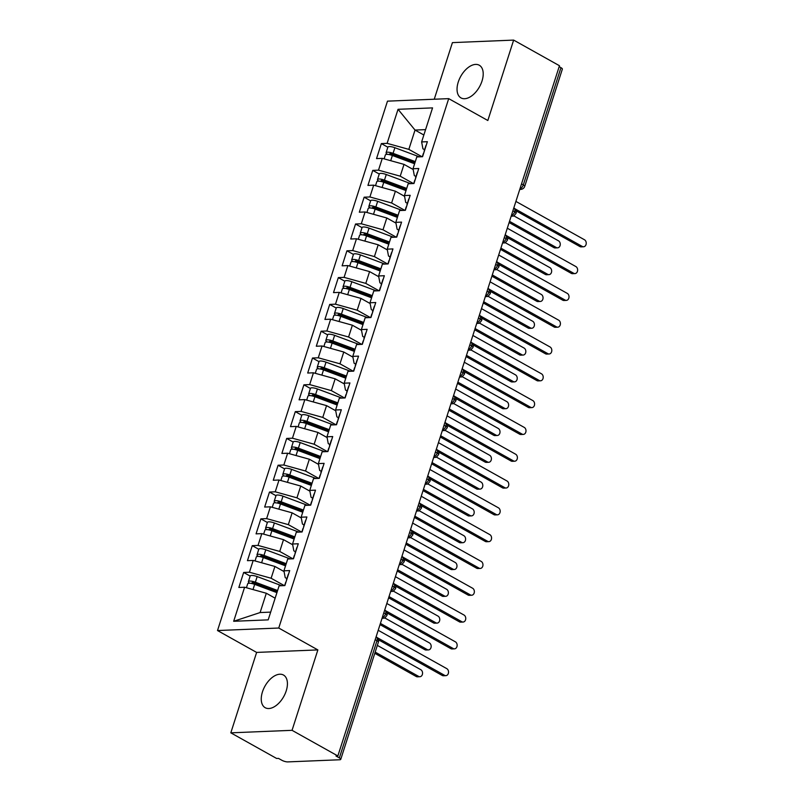 <?xml version="1.0" encoding="UTF-8"?>
<svg xmlns="http://www.w3.org/2000/svg" width="802" height="802" viewBox="0 0 802 802"><rect width="100%" height="100%" fill="white"/><g stroke="black" fill="none" stroke-linecap="round" stroke-linejoin="round"><path stroke-width="1.2" d="M286.214 690.883A18.727 10.737 -60.8 0 0 283.477 675.033A18.727 10.737 -60.8 0 0 262.465 691.855A18.727 10.737 -60.8 0 0 265.201 707.715A18.727 10.737 -60.8 0 0 286.214 690.883M482.002 81.072A18.727 10.737 -60.8 0 0 479.265 65.223A18.727 10.737 -60.8 0 0 458.253 82.055A18.727 10.737 -60.8 0 0 460.99 97.904A18.727 10.737 -60.8 0 0 482.002 81.072M230.816 732.838L292.048 730.321L317.863 649.911L256.63 652.417L230.816 732.838L276.63 758.461L278.484 758.391L281.833 760.256A4.391 1.193 -162.2 0 0 287.758 761.9L339.707 759.765A4.391 1.193 -162.2 0 0 340.75 759.354A4.391 1.193 -162.2 0 0 339.356 757.9L336.008 756.025L337.863 755.955L559.465 65.724L513.651 40.1L452.418 42.616L434.243 99.227M256.63 652.417L217.512 630.542L387.486 101.142L448.709 98.636L278.745 628.026L217.512 630.542M244.6 587.234L233.673 621.279L268.179 619.866L279.106 585.821L284.86 585.58L289.682 570.573L283.928 570.813L287.717 559.014L293.472 558.783L298.284 543.766L292.54 544.007L296.319 532.207L302.073 531.977L306.895 516.969L301.141 517.2L304.93 505.41L310.685 505.17L315.497 490.162L309.752 490.393L313.532 478.604L319.286 478.363L324.108 463.355L318.354 463.586L322.143 451.797L327.898 451.556L332.71 436.549L326.955 436.789L330.745 424.99L336.499 424.759L341.321 409.742L335.567 409.982L339.356 398.183L345.101 397.952L349.923 382.945L344.168 383.176L347.958 371.386L353.712 371.146L358.534 356.138L352.78 356.369L356.569 344.579L362.314 344.339L367.136 329.331L361.381 329.572L365.171 317.772L370.925 317.532L375.747 302.524L369.993 302.765L373.782 290.966L379.526 290.735L384.348 275.718L378.594 275.958L382.384 264.159L388.138 263.928L392.95 248.921L387.206 249.151L390.985 237.362L396.739 237.121L401.561 222.114L395.807 222.344L399.596 210.555L405.351 210.314L410.163 195.307L404.419 195.548L408.198 183.748L413.952 183.518L418.774 168.5L413.02 168.741L416.809 156.941L422.564 156.711L427.376 141.693L421.631 141.934L432.559 107.889L398.043 109.303L387.115 143.347L381.361 143.588L376.539 158.595L382.293 158.355L378.504 170.154L372.76 170.395L367.938 185.402L373.692 185.162L369.902 196.961L364.148 197.192L359.326 212.209L365.08 211.969L361.301 223.768L355.547 223.999L350.725 239.006L356.479 238.775L352.69 250.565L346.935 250.805L342.123 265.813L347.868 265.582L344.088 277.372L338.334 277.612L333.512 292.62L339.266 292.379L335.477 304.179L329.722 304.409L324.91 319.427L330.655 319.186L326.875 330.985L321.121 331.216L316.299 346.233L322.053 345.993L318.264 357.792L312.509 358.023L307.697 373.03L313.442 372.8L309.662 384.589L303.908 384.83L299.086 399.837L304.84 399.607L301.051 411.396L295.306 411.637L290.484 426.644L296.239 426.403L292.449 438.203L286.695 438.433L281.873 453.451L287.627 453.21L283.838 465.01L278.093 465.24L273.271 480.258L279.026 480.017L275.236 491.806L269.482 492.047L264.66 507.054L270.414 506.824L266.625 518.613L260.881 518.854L256.059 533.861L261.813 533.631L258.023 545.42L252.269 545.661L247.447 560.668L253.201 560.428L249.422 572.227L243.668 572.458L238.846 587.475L244.6 587.234L266.314 593.249L260.109 612.558L270.665 612.116M284.299 585.61L271.126 578.242L274.916 566.453L284.078 571.575M249.422 572.227L271.126 578.242M253.201 560.428L274.916 566.453M292.9 558.804L279.738 551.435L283.517 539.646L292.68 544.769M258.023 545.42L279.738 551.435M261.813 533.631L283.517 539.646M283.928 570.813L285.231 577.661L286.895 578.593M301.512 531.997L288.339 524.638L292.128 512.839L301.291 517.962M266.625 518.613L288.339 524.638M270.414 506.824L292.128 512.839M292.54 544.007L293.833 550.864L295.497 551.786M310.113 505.19L296.951 497.831L300.73 486.032L309.893 491.155M275.236 491.806L296.951 497.831M279.026 480.017L300.73 486.032M301.141 517.2L302.444 524.057L304.108 524.989M318.715 478.393L305.552 471.025L309.341 459.225L318.494 464.358M283.838 465.01L305.552 471.025M287.627 453.21L309.341 459.225M309.752 490.393L311.046 497.25L312.71 498.182M327.326 451.586L314.163 444.218L317.943 432.428L327.106 437.551M292.449 438.203L314.163 444.218M296.239 426.403L317.943 432.428M318.354 463.586L319.657 470.443L321.311 471.375M335.928 424.779L322.765 417.411L326.554 405.622L335.707 410.744M301.051 411.396L322.765 417.411M304.84 399.607L326.554 405.622M326.955 436.789L328.259 443.636L329.923 444.569M344.539 397.972L331.366 390.614L335.156 378.815L344.319 383.937M309.662 384.589L331.366 390.614M313.442 372.8L335.156 378.815M335.567 409.982L336.87 416.839L338.524 417.762M353.141 371.166L339.978 363.807L343.767 352.008L352.92 357.131M318.264 357.792L339.978 363.807M322.053 345.993L343.767 352.008M344.168 383.176L345.472 390.033L347.136 390.965M361.752 344.369L348.579 337L352.369 325.211L361.532 330.334M326.875 330.985L348.579 337M330.655 319.186L352.369 325.211M352.78 356.369L354.083 363.226L355.737 364.158M370.354 317.562L357.191 310.194L360.98 298.404L370.133 303.527M335.477 304.179L357.191 310.194M339.266 292.379L360.98 298.404M361.381 329.572L362.684 336.419L364.349 337.351M378.965 290.755L365.792 283.387L369.582 271.597L378.745 276.72M344.088 277.372L365.792 283.387M347.868 265.582L369.582 271.597M369.993 302.765L371.296 309.612L372.95 310.544M387.567 263.948L374.404 256.59L378.193 244.79L387.346 249.913M352.69 250.565L374.404 256.59M356.479 238.775L378.193 244.79M378.594 275.958L379.897 282.815L381.562 283.738M396.178 237.141L383.005 229.783L386.795 217.984L395.957 223.106M361.301 223.768L383.005 229.783M365.08 211.969L386.795 217.984M387.206 249.151L388.499 256.008L390.163 256.941M404.779 210.345L391.617 202.976L395.396 191.187L404.559 196.31M369.902 196.961L391.617 202.976M373.692 185.162L395.396 191.187M395.807 222.344L397.11 229.202L398.774 230.134M413.391 183.538L400.218 176.169L404.007 164.38L413.17 169.503M378.504 170.154L400.218 176.169M382.293 158.355L404.007 164.38M404.419 195.548L405.712 202.395L407.376 203.327M521.531 183.879L523.325 184.881L560.959 67.679L559.164 66.676M560.959 67.679A4.391 1.193 17.8 0 1 562.352 69.132L524.729 186.335A4.391 1.193 17.8 0 0 523.325 184.881A4.391 2.516 119.2 0 1 519.927 188.881M421.992 156.731L408.83 149.362L415.025 130.064L423.847 135.007M387.115 143.347L408.83 149.362M398.043 109.303L415.025 130.064L425.571 129.633M413.02 168.741L414.323 175.588L415.987 176.52M292.048 730.321L337.863 755.955M448.709 98.636L487.837 120.511L513.651 40.1M317.863 649.911L278.745 628.026M275.136 598.192L266.314 593.249M421.631 141.934L422.925 148.791L424.589 149.713M233.673 621.279L260.109 612.558M381.361 143.588L387.857 147.217M511.145 216.229L512.117 216.189C513.039 215.417 512.628 217.833 516.067 213.282A4.391 1.193 -162.2 0 0 516.077 213.272A4.391 1.193 -162.2 0 0 514.683 211.818L512.889 210.816M372.76 170.395L379.256 174.024M364.148 197.192L370.644 200.831M355.547 223.999L362.043 227.638M346.935 250.805L353.441 254.434M338.334 277.612L344.83 281.241M329.722 304.409L336.228 308.048M321.121 331.216L327.617 334.855M312.509 358.023L319.016 361.662M303.908 384.83L310.404 388.459M295.306 411.637L301.803 415.266M286.695 438.433L293.191 442.072M278.093 465.24L284.59 468.879M269.482 492.047L275.978 495.686M260.881 518.854L267.377 522.483M252.269 545.661L258.765 549.29M243.668 572.458L250.164 576.097M502.543 243.026L503.516 242.986C504.428 242.214 504.017 244.64 507.465 240.089A4.391 1.193 -162.2 0 0 507.465 240.079A4.391 1.193 -162.2 0 0 506.072 238.625L504.278 237.623M493.932 269.833L494.914 269.793C495.826 269.021 495.415 271.447 498.864 266.896A4.391 1.193 -162.2 0 0 498.864 266.886A4.391 1.193 -162.2 0 0 497.471 265.432L495.676 264.419M485.33 296.64L486.303 296.6C487.215 295.828 486.804 298.254 490.253 293.702A4.391 1.193 -162.2 0 0 490.253 293.692A4.391 1.193 -162.2 0 0 488.859 292.229L487.065 291.226M476.729 323.447L477.701 323.406C478.614 322.635 478.203 325.051 481.651 320.499A4.391 1.193 -162.2 0 0 481.651 320.489A4.391 1.193 -162.2 0 0 480.258 319.036L478.463 318.033M468.117 350.253L469.09 350.213C470.002 349.441 469.591 351.857 473.04 347.306A4.391 1.193 -162.2 0 0 473.05 347.296A4.391 1.193 -162.2 0 0 471.646 345.842L469.852 344.84M459.516 377.05L460.488 377.01C461.401 376.238 460.99 378.664 464.438 374.113A4.391 1.193 -162.2 0 0 464.438 374.103A4.391 1.193 -162.2 0 0 463.045 372.649L461.25 371.647M450.904 403.857L451.877 403.817C452.789 403.045 452.378 405.471 455.827 400.92A4.391 1.193 -162.2 0 0 455.837 400.91A4.391 1.193 -162.2 0 0 454.433 399.456L452.639 398.444M442.303 430.664L443.275 430.624C444.188 429.852 443.777 432.278 447.225 427.727A4.391 1.193 -162.2 0 0 447.225 427.717A4.391 1.193 -162.2 0 0 445.832 426.253L444.037 425.25M433.692 457.471L434.664 457.431C435.586 456.659 435.175 459.075 438.614 454.523A4.391 1.193 -162.2 0 0 438.624 454.513A4.391 1.193 -162.2 0 0 437.23 453.06L435.426 452.057M425.09 484.268L426.062 484.238C426.975 483.466 426.564 485.882 430.012 481.33A4.391 1.193 -162.2 0 0 430.012 481.32A4.391 1.193 -162.2 0 0 428.619 479.867L426.824 478.864M416.479 511.075L417.451 511.034C418.373 510.262 417.962 512.689 421.401 508.137A4.391 1.193 -162.2 0 0 421.411 508.127A4.391 1.193 -162.2 0 0 420.017 506.674L418.223 505.671M407.877 537.881L408.85 537.841C409.762 537.069 409.351 539.495 412.799 534.944A4.391 1.193 -162.2 0 0 412.799 534.934A4.391 1.193 -162.2 0 0 411.406 533.48L409.611 532.468M399.266 564.688L400.238 564.648C401.16 563.876 400.749 566.302 404.188 561.751A4.391 1.193 -162.2 0 0 404.198 561.741A4.391 1.193 -162.2 0 0 402.804 560.277L401.01 559.275M390.664 591.495L391.637 591.455C392.549 590.683 392.138 593.099 395.587 588.548A4.391 1.193 -162.2 0 0 395.587 588.538A4.391 1.193 -162.2 0 0 394.193 587.084L392.399 586.082M382.053 618.292L383.035 618.252C383.947 617.49 383.536 619.906 386.985 615.355A4.391 1.193 -162.2 0 0 386.985 615.345A4.391 1.193 -162.2 0 0 385.592 613.891L383.797 612.888M583.565 246.775L581.149 246.876A3.659 2.827 -92.3 0 1 579.926 246.575L582.332 246.475A3.659 2.827 87.7 0 0 583.565 246.775A3.659 2.827 87.7 0 0 586.202 243.808A3.659 2.827 87.7 0 0 584.488 239.768L515.907 201.412M422.343 156.721L423.426 153.332A5.855 1.594 17.8 0 1 423.757 152.992M579.926 246.575L516.167 210.906M582.332 246.475L514.944 208.781M426.243 145.222A5.855 1.594 -162.2 0 0 425.922 145.553L424.118 151.187A5.855 1.594 17.8 0 1 424.438 150.846M414.614 163.768L392.378 155.478A5.855 1.594 -162.2 0 0 386.785 154.335A5.855 1.594 -162.2 0 0 385.401 154.886L384.118 158.866M414.985 162.626L392.148 154.114A2.045 0.561 -162.2 0 0 390.193 153.713A2.045 0.561 -162.2 0 0 389.712 153.914A2.045 0.561 -162.2 0 0 390.353 154.585L390.624 153.733M415.306 161.623L393.07 153.332A5.855 1.594 -162.2 0 0 387.476 152.2A5.855 1.594 -162.2 0 0 386.083 152.751A5.855 1.594 -162.2 0 0 387.376 154.345M386.083 152.751L387.897 147.117A5.855 1.594 17.8 0 1 389.281 146.565A5.855 1.594 17.8 0 1 394.875 147.708L419.386 156.841M557.58 247.838L555.174 247.938A3.659 2.827 -92.3 0 1 553.951 247.638L556.357 247.537A3.659 2.827 87.7 0 0 557.58 247.838A3.659 2.827 87.7 0 0 560.227 244.881A3.659 2.827 87.7 0 0 558.513 240.841L513.751 215.798M391.286 155.107L390.353 154.585M509.511 221.332L556.357 247.537M509.11 222.555L553.951 247.638M574.954 273.582L572.548 273.683A3.659 2.827 -92.3 0 1 571.315 273.372L573.731 273.281A3.659 2.827 87.7 0 0 574.954 273.582A3.659 2.827 87.7 0 0 577.59 270.615A3.659 2.827 87.7 0 0 575.886 266.575L507.295 228.209M413.732 183.518L414.824 180.139A5.855 1.594 17.8 0 1 415.145 179.798M571.315 273.372L507.556 237.713M573.731 273.281L506.343 235.577M417.642 172.029A5.855 1.594 -162.2 0 0 417.321 172.36L415.506 177.994A5.855 1.594 17.8 0 1 415.837 177.653M566.352 300.389L563.936 300.489A3.659 2.827 -92.3 0 1 562.713 300.179L565.129 300.078A3.659 2.827 87.7 0 0 566.352 300.389A3.659 2.827 87.7 0 0 568.989 297.422A3.659 2.827 87.7 0 0 567.275 293.382L498.694 255.016M405.13 210.325L406.213 206.936A5.855 1.594 17.8 0 1 406.544 206.605M562.713 300.179L498.954 264.52M565.129 300.078L497.731 262.384M409.04 198.836A5.855 1.594 -162.2 0 0 408.709 199.167L406.905 204.801A5.855 1.594 17.8 0 1 407.226 204.46M557.741 327.186L555.335 327.286A3.659 2.827 -92.3 0 1 554.102 326.985L556.518 326.885A3.659 2.827 87.7 0 0 557.741 327.186A3.659 2.827 87.7 0 0 560.377 324.229A3.659 2.827 87.7 0 0 558.673 320.188L490.082 281.823M396.519 237.131L397.612 233.743A5.855 1.594 17.8 0 1 397.932 233.412M554.102 326.985L490.343 291.316M556.518 326.885L489.13 289.191M400.429 225.633A5.855 1.594 -162.2 0 0 400.108 225.974L398.303 231.598A5.855 1.594 17.8 0 1 398.624 231.267M549.139 353.993L546.723 354.093A3.659 2.827 -92.3 0 1 545.5 353.792L547.916 353.692A3.659 2.827 87.7 0 0 549.139 353.993A3.659 2.827 87.7 0 0 551.776 351.035A3.659 2.827 87.7 0 0 550.062 346.985L481.481 308.63M387.917 263.938L389 260.55A5.855 1.594 17.8 0 1 389.331 260.219M545.5 353.792L481.741 318.123M547.916 353.692L480.518 315.998M391.827 252.44A5.855 1.594 -162.2 0 0 391.496 252.78L389.692 258.404A5.855 1.594 17.8 0 1 390.013 258.074M406.012 190.575L383.767 182.285A5.855 1.594 -162.2 0 0 378.183 181.142A5.855 1.594 -162.2 0 0 376.79 181.693L375.516 185.673M406.383 189.422L383.546 180.921A2.045 0.561 -162.2 0 0 381.592 180.52A2.045 0.561 -162.2 0 0 381.1 180.711A2.045 0.561 -162.2 0 0 381.742 181.392L382.013 180.54M406.704 188.43L384.459 180.139A5.855 1.594 -162.2 0 0 378.865 178.996A5.855 1.594 -162.2 0 0 377.481 179.548A5.855 1.594 -162.2 0 0 378.765 181.152M377.481 179.548L379.286 173.924A5.855 1.594 17.8 0 1 380.679 173.372A5.855 1.594 17.8 0 1 386.263 174.515L410.774 183.648M548.979 274.645L546.563 274.745A3.659 2.827 -92.3 0 1 545.34 274.444L547.756 274.344A3.659 2.827 87.7 0 0 548.979 274.645A3.659 2.827 87.7 0 0 551.616 271.688A3.659 2.827 87.7 0 0 549.901 267.637L505.14 242.605M382.674 181.914L381.742 181.392M500.899 248.139L547.756 274.344M500.508 249.362L545.34 274.444M397.401 217.372L375.166 209.091A5.855 1.594 -162.2 0 0 369.572 207.949A5.855 1.594 -162.2 0 0 368.188 208.5L366.915 212.48M397.772 216.229L374.935 207.728A2.045 0.561 -162.2 0 0 372.98 207.327A2.045 0.561 -162.2 0 0 372.499 207.517A2.045 0.561 -162.2 0 0 373.141 208.189L373.411 207.347M398.093 215.227L375.857 206.946A5.855 1.594 -162.2 0 0 370.263 205.803A5.855 1.594 -162.2 0 0 368.87 206.355A5.855 1.594 -162.2 0 0 370.163 207.949M368.87 206.355L370.684 200.731A5.855 1.594 17.8 0 1 372.068 200.179A5.855 1.594 17.8 0 1 377.662 201.322L402.173 210.445M540.378 301.452L537.962 301.552A3.659 2.827 -92.3 0 1 536.738 301.251L539.144 301.151A3.659 2.827 87.7 0 0 540.378 301.452A3.659 2.827 87.7 0 0 543.014 298.484A3.659 2.827 87.7 0 0 541.3 294.444L496.538 269.412M374.073 208.72L373.141 208.189M492.298 274.946L539.144 301.151M491.907 276.169L536.738 301.251M388.8 244.179L366.554 235.898A5.855 1.594 -162.2 0 0 360.97 234.755A5.855 1.594 -162.2 0 0 359.577 235.307L358.304 239.277M389.17 243.036L366.334 234.535A2.045 0.561 -162.2 0 0 364.379 234.134A2.045 0.561 -162.2 0 0 363.887 234.324A2.045 0.561 -162.2 0 0 364.529 234.996L364.81 234.154M389.491 242.034L367.246 233.753A5.855 1.594 -162.2 0 0 361.652 232.61A5.855 1.594 -162.2 0 0 360.268 233.161A5.855 1.594 -162.2 0 0 361.552 234.755M360.268 233.161L362.073 227.527A5.855 1.594 17.8 0 1 363.466 226.976A5.855 1.594 17.8 0 1 369.05 228.119L393.561 237.252M531.766 328.259L529.35 328.359A3.659 2.827 -92.3 0 1 528.127 328.048L530.543 327.948A3.659 2.827 87.7 0 0 531.766 328.259A3.659 2.827 87.7 0 0 534.403 325.291A3.659 2.827 87.7 0 0 532.688 321.251L487.927 296.209M365.461 235.517L364.529 234.996M483.686 301.742L530.543 327.948M483.295 302.976L528.127 328.048M380.198 270.986L357.953 262.705A5.855 1.594 -162.2 0 0 352.359 261.562A5.855 1.594 -162.2 0 0 350.975 262.114L349.702 266.084M380.559 269.843L357.722 261.332A2.045 0.561 -162.2 0 0 355.767 260.931A2.045 0.561 -162.2 0 0 355.286 261.131A2.045 0.561 -162.2 0 0 355.928 261.803L356.198 260.951M380.88 268.84L358.644 260.56A5.855 1.594 -162.2 0 0 353.05 259.417A5.855 1.594 -162.2 0 0 351.667 259.968A5.855 1.594 -162.2 0 0 352.95 261.562M351.667 259.968L353.471 254.334A5.855 1.594 17.8 0 1 354.855 253.783A5.855 1.594 17.8 0 1 360.449 254.926L384.96 264.058M523.165 355.065L520.749 355.156A3.659 2.827 -92.3 0 1 519.526 354.855L521.932 354.755A3.659 2.827 87.7 0 0 523.165 355.065A3.659 2.827 87.7 0 0 525.801 352.098A3.659 2.827 87.7 0 0 524.087 348.058L479.325 323.016M356.86 262.324L355.928 261.803M475.085 328.549L521.932 354.755M474.694 329.782L519.526 354.855M540.528 380.8L538.122 380.9A3.659 2.827 -92.3 0 1 536.899 380.599L539.305 380.499A3.659 2.827 87.7 0 0 540.528 380.8A3.659 2.827 87.7 0 0 543.175 377.832A3.659 2.827 87.7 0 0 541.46 373.792L472.879 335.437M379.306 290.745L380.399 287.357A5.855 1.594 17.8 0 1 380.719 287.016M536.899 380.599L473.13 344.93M539.305 380.499L471.917 342.805M383.216 279.246A5.855 1.594 -162.2 0 0 382.895 279.577L381.09 285.211A5.855 1.594 17.8 0 1 381.411 284.87M371.587 297.793L349.351 289.502A5.855 1.594 -162.2 0 0 343.757 288.359A5.855 1.594 -162.2 0 0 342.364 288.91L341.091 292.89M371.958 296.65L349.121 288.139A2.045 0.561 -162.2 0 0 347.166 287.738A2.045 0.561 -162.2 0 0 346.675 287.938A2.045 0.561 -162.2 0 0 347.316 288.61L347.597 287.758M372.278 295.647L350.033 287.357A5.855 1.594 -162.2 0 0 344.449 286.224A5.855 1.594 -162.2 0 0 343.055 286.775A5.855 1.594 -162.2 0 0 344.339 288.369M343.055 286.775L344.86 281.141A5.855 1.594 17.8 0 1 346.253 280.59A5.855 1.594 17.8 0 1 351.837 281.733L376.359 290.865M514.553 381.862L512.147 381.963A3.659 2.827 -92.3 0 1 510.914 381.662L513.33 381.562A3.659 2.827 87.7 0 0 514.553 381.862A3.659 2.827 87.7 0 0 517.19 378.905A3.659 2.827 87.7 0 0 515.486 374.865L470.724 349.822M348.248 289.131L347.316 288.61M466.483 355.356L513.33 381.562M466.082 356.579L510.914 381.662M531.927 407.606L529.51 407.707A3.659 2.827 -92.3 0 1 528.287 407.396L530.703 407.306A3.659 2.827 87.7 0 0 531.927 407.606A3.659 2.827 87.7 0 0 534.563 404.639A3.659 2.827 87.7 0 0 532.849 400.599L464.268 362.233M370.704 317.542L371.787 314.163A5.855 1.594 17.8 0 1 372.118 313.823M528.287 407.396L464.528 371.737M530.703 407.306L463.305 369.602M374.614 306.053A5.855 1.594 -162.2 0 0 374.283 306.384L372.479 312.018A5.855 1.594 17.8 0 1 372.8 311.677M523.325 434.413L520.909 434.504A3.659 2.827 -92.3 0 1 519.686 434.203L522.092 434.103A3.659 2.827 87.7 0 0 523.325 434.413A3.659 2.827 87.7 0 0 525.962 431.446A3.659 2.827 87.7 0 0 524.247 427.406L455.666 389.04M362.103 344.349L363.186 340.96A5.855 1.594 17.8 0 1 363.507 340.629M519.686 434.203L455.917 398.544M522.092 434.103L454.704 396.409M366.003 332.86A5.855 1.594 -162.2 0 0 365.682 333.191L363.877 338.815A5.855 1.594 17.8 0 1 364.198 338.484M514.714 461.21L512.298 461.31A3.659 2.827 -92.3 0 1 511.075 461.01L513.491 460.909A3.659 2.827 87.7 0 0 514.714 461.21A3.659 2.827 87.7 0 0 517.35 458.253A3.659 2.827 87.7 0 0 515.636 454.213L447.055 415.847M353.492 371.156L354.584 367.767A5.855 1.594 17.8 0 1 354.905 367.436M511.075 461.01L447.315 425.341M513.491 460.909L446.102 423.215M357.401 359.657A5.855 1.594 -162.2 0 0 357.08 359.998L355.266 365.622A5.855 1.594 17.8 0 1 355.587 365.291M362.985 324.599L340.74 316.309A5.855 1.594 -162.2 0 0 335.146 315.166A5.855 1.594 -162.2 0 0 333.762 315.717L332.489 319.697M363.346 323.447L340.519 314.945A2.045 0.561 -162.2 0 0 338.554 314.544A2.045 0.561 -162.2 0 0 338.073 314.735A2.045 0.561 -162.2 0 0 338.715 315.417L338.985 314.564M363.667 322.454L341.431 314.163A5.855 1.594 -162.2 0 0 335.837 313.021A5.855 1.594 -162.2 0 0 334.454 313.572A5.855 1.594 -162.2 0 0 335.737 315.166M334.454 313.572L336.259 307.948A5.855 1.594 17.8 0 1 337.642 307.397A5.855 1.594 17.8 0 1 343.236 308.539L367.747 317.662M505.952 408.669L503.536 408.769A3.659 2.827 -92.3 0 1 502.313 408.469L504.719 408.368A3.659 2.827 87.7 0 0 505.952 408.669A3.659 2.827 87.7 0 0 508.588 405.702A3.659 2.827 87.7 0 0 506.874 401.662L462.112 376.629M339.647 315.938L338.715 315.417M457.872 382.163L504.719 408.368M457.481 383.386L502.313 408.469M354.374 351.396L332.138 343.116A5.855 1.594 -162.2 0 0 326.544 341.973A5.855 1.594 -162.2 0 0 325.161 342.524L323.878 346.504M354.745 350.253L331.908 341.752A2.045 0.561 -162.2 0 0 329.953 341.351A2.045 0.561 -162.2 0 0 329.462 341.542A2.045 0.561 -162.2 0 0 330.103 342.213L330.384 341.371M355.065 349.251L332.82 340.97A5.855 1.594 -162.2 0 0 327.236 339.827A5.855 1.594 -162.2 0 0 325.843 340.379A5.855 1.594 -162.2 0 0 327.126 341.973M325.843 340.379L327.647 334.755A5.855 1.594 17.8 0 1 329.041 334.203A5.855 1.594 17.8 0 1 334.635 335.346L359.146 344.469M497.34 435.476L494.934 435.576A3.659 2.827 -92.3 0 1 493.701 435.275L496.117 435.175A3.659 2.827 87.7 0 0 497.34 435.476A3.659 2.827 87.7 0 0 499.977 432.509A3.659 2.827 87.7 0 0 498.273 428.468L453.511 403.436M331.036 342.745L330.103 342.213M449.27 408.96L496.117 435.175M448.869 410.193L493.701 435.275M345.772 378.203L323.527 369.922A5.855 1.594 -162.2 0 0 317.933 368.78A5.855 1.594 -162.2 0 0 316.549 369.331L315.276 373.301M346.133 377.06L323.306 368.559A2.045 0.561 -162.2 0 0 321.341 368.158A2.045 0.561 -162.2 0 0 320.86 368.349A2.045 0.561 -162.2 0 0 321.502 369.02L321.772 368.168M346.454 376.058L324.219 367.777A5.855 1.594 -162.2 0 0 318.625 366.634A5.855 1.594 -162.2 0 0 317.241 367.186A5.855 1.594 -162.2 0 0 318.524 368.78M317.241 367.186L319.046 361.552A5.855 1.594 17.8 0 1 320.429 361A5.855 1.594 17.8 0 1 326.023 362.143L350.534 371.276M488.739 462.283L486.323 462.383A3.659 2.827 -92.3 0 1 485.1 462.072L487.516 461.972A3.659 2.827 87.7 0 0 488.739 462.283A3.659 2.827 87.7 0 0 491.375 459.315A3.659 2.827 87.7 0 0 489.661 455.275L444.899 430.233M322.434 369.542L321.502 369.02M440.659 435.767L487.516 461.972M440.268 437L485.1 462.072M506.112 488.017L503.696 488.117A3.659 2.827 -92.3 0 1 502.473 487.817L504.879 487.716A3.659 2.827 87.7 0 0 506.112 488.017A3.659 2.827 87.7 0 0 508.749 485.06A3.659 2.827 87.7 0 0 507.034 481.01L438.453 442.654M344.89 397.962L345.973 394.574A5.855 1.594 17.8 0 1 346.294 394.243M502.473 487.817L438.714 452.148M504.879 487.716L437.491 450.022M348.79 386.464A5.855 1.594 -162.2 0 0 348.469 386.805L346.664 392.429A5.855 1.594 17.8 0 1 346.985 392.098M337.161 405.01L314.925 396.729A5.855 1.594 -162.2 0 0 309.331 395.587A5.855 1.594 -162.2 0 0 307.948 396.138L306.665 400.108M337.532 403.867L314.695 395.356A2.045 0.561 -162.2 0 0 312.74 394.955A2.045 0.561 -162.2 0 0 312.259 395.155A2.045 0.561 -162.2 0 0 312.9 395.827L313.171 394.975M337.853 402.865L315.607 394.584A5.855 1.594 -162.2 0 0 310.023 393.441A5.855 1.594 -162.2 0 0 308.63 393.993A5.855 1.594 -162.2 0 0 309.923 395.587M308.63 393.993L310.444 388.358A5.855 1.594 17.8 0 1 311.828 387.807A5.855 1.594 17.8 0 1 317.422 388.95L341.933 398.083M480.127 489.09L477.721 489.18A3.659 2.827 -92.3 0 1 476.488 488.879L478.904 488.779A3.659 2.827 87.7 0 0 480.127 489.09A3.659 2.827 87.7 0 0 482.764 486.122A3.659 2.827 87.7 0 0 481.06 482.082L436.298 457.04M313.823 396.348L312.9 395.827M432.057 462.574L478.904 488.779M431.656 463.807L476.488 488.879M497.501 514.824L495.095 514.924A3.659 2.827 -92.3 0 1 493.862 514.623L496.278 514.523A3.659 2.827 87.7 0 0 497.501 514.824A3.659 2.827 87.7 0 0 500.137 511.856A3.659 2.827 87.7 0 0 498.423 507.816L429.842 469.461M336.279 424.769L337.371 421.381A5.855 1.594 17.8 0 1 337.692 421.04M493.862 514.623L430.103 478.954M496.278 514.523L428.89 476.829M340.188 413.271A5.855 1.594 -162.2 0 0 339.868 413.601L338.053 419.235A5.855 1.594 17.8 0 1 338.384 418.895M328.559 431.817L306.314 423.526A5.855 1.594 -162.2 0 0 300.73 422.383A5.855 1.594 -162.2 0 0 299.336 422.935L298.063 426.915M328.92 430.674L306.093 422.163A2.045 0.561 -162.2 0 0 304.128 421.762A2.045 0.561 -162.2 0 0 303.647 421.952A2.045 0.561 -162.2 0 0 304.289 422.634L304.56 421.782M329.241 429.671L307.006 421.381A5.855 1.594 -162.2 0 0 301.412 420.238A5.855 1.594 -162.2 0 0 300.028 420.799A5.855 1.594 -162.2 0 0 301.311 422.393M300.028 420.799L301.833 415.165A5.855 1.594 17.8 0 1 303.216 414.614A5.855 1.594 17.8 0 1 308.81 415.757L333.321 424.89M471.526 515.886L469.11 515.987A3.659 2.827 -92.3 0 1 467.887 515.686L470.303 515.586A3.659 2.827 87.7 0 0 471.526 515.886A3.659 2.827 87.7 0 0 474.162 512.929A3.659 2.827 87.7 0 0 472.448 508.889L427.687 483.847M305.221 423.155L304.289 422.634M423.446 489.38L470.303 515.586M423.055 490.603L467.887 515.686M488.899 541.631L486.483 541.731A3.659 2.827 -92.3 0 1 485.26 541.42L487.666 541.33A3.659 2.827 87.7 0 0 488.899 541.631A3.659 2.827 87.7 0 0 491.536 538.663A3.659 2.827 87.7 0 0 489.822 534.623L421.24 496.258M327.677 451.566L328.76 448.188A5.855 1.594 17.8 0 1 329.081 447.847M485.26 541.42L421.501 505.761M487.666 541.33L420.278 503.626M331.577 440.077A5.855 1.594 -162.2 0 0 331.256 440.408L329.452 446.042A5.855 1.594 17.8 0 1 329.772 445.701M319.948 458.614L297.712 450.333A5.855 1.594 -162.2 0 0 292.118 449.19A5.855 1.594 -162.2 0 0 290.735 449.742L289.452 453.721M320.319 457.471L297.482 448.97A2.045 0.561 -162.2 0 0 295.527 448.569A2.045 0.561 -162.2 0 0 295.046 448.759A2.045 0.561 -162.2 0 0 295.687 449.441L295.958 448.589M320.64 456.478L298.394 448.188A5.855 1.594 -162.2 0 0 292.81 447.045A5.855 1.594 -162.2 0 0 291.417 447.596A5.855 1.594 -162.2 0 0 292.71 449.19M291.417 447.596L293.231 441.972A5.855 1.594 17.8 0 1 294.615 441.421A5.855 1.594 17.8 0 1 300.209 442.564L324.72 451.686M462.914 542.693L460.508 542.794A3.659 2.827 -92.3 0 1 459.285 542.493L461.691 542.393A3.659 2.827 87.7 0 0 462.914 542.693A3.659 2.827 87.7 0 0 465.561 539.726A3.659 2.827 87.7 0 0 463.847 535.686L419.085 510.653M296.62 449.962L295.687 449.441M414.845 516.187L461.691 542.393M414.444 517.41L459.285 542.493M480.288 568.438L477.882 568.528A3.659 2.827 -92.3 0 1 476.649 568.227L479.065 568.127A3.659 2.827 87.7 0 0 480.288 568.438A3.659 2.827 87.7 0 0 482.924 565.47A3.659 2.827 87.7 0 0 481.22 561.43L412.629 523.064M319.066 478.373L320.158 474.984A5.855 1.594 17.8 0 1 320.479 474.654M476.649 568.227L412.89 532.568M479.065 568.127L411.677 530.433M322.975 466.884A5.855 1.594 -162.2 0 0 322.655 467.215L320.84 472.839A5.855 1.594 17.8 0 1 321.171 472.508M311.346 485.421L289.101 477.14A5.855 1.594 -162.2 0 0 283.517 475.997A5.855 1.594 -162.2 0 0 282.124 476.548L280.85 480.528M311.707 484.278L288.88 475.776A2.045 0.561 -162.2 0 0 286.926 475.375A2.045 0.561 -162.2 0 0 286.434 475.566A2.045 0.561 -162.2 0 0 287.076 476.238L287.347 475.396M312.028 483.275L289.793 474.995A5.855 1.594 -162.2 0 0 284.199 473.852A5.855 1.594 -162.2 0 0 282.815 474.403A5.855 1.594 -162.2 0 0 284.098 475.997M282.815 474.403L284.62 468.779A5.855 1.594 17.8 0 1 286.013 468.228A5.855 1.594 17.8 0 1 291.597 469.37L316.108 478.493M454.313 569.5L451.897 569.6A3.659 2.827 -92.3 0 1 450.674 569.29L453.09 569.199A3.659 2.827 87.7 0 0 454.313 569.5A3.659 2.827 87.7 0 0 456.95 566.533A3.659 2.827 87.7 0 0 455.235 562.493L410.474 537.46M288.008 476.769L287.076 476.238M406.233 542.984L453.09 569.199M405.842 544.217L450.674 569.29M471.686 595.234L469.27 595.335A3.659 2.827 -92.3 0 1 468.047 595.034L470.453 594.934A3.659 2.827 87.7 0 0 471.686 595.234A3.659 2.827 87.7 0 0 474.323 592.277A3.659 2.827 87.7 0 0 472.609 588.237L404.028 549.871M310.464 505.18L311.547 501.791A5.855 1.594 17.8 0 1 311.878 501.461M468.047 595.034L404.288 559.365M470.453 594.934L403.065 557.24M314.364 493.681A5.855 1.594 -162.2 0 0 314.043 494.022L312.239 499.646A5.855 1.594 17.8 0 1 312.559 499.315M302.735 512.227L280.5 503.947A5.855 1.594 -162.2 0 0 274.906 502.804A5.855 1.594 -162.2 0 0 273.522 503.355L272.239 507.325M303.106 511.085L280.269 502.573A2.045 0.561 -162.2 0 0 278.314 502.182A2.045 0.561 -162.2 0 0 277.833 502.373A2.045 0.561 -162.2 0 0 278.474 503.044L278.745 502.192M303.427 510.082L281.191 501.801A5.855 1.594 -162.2 0 0 275.597 500.659A5.855 1.594 -162.2 0 0 274.204 501.21A5.855 1.594 -162.2 0 0 275.497 502.804M274.204 501.21L276.018 495.576A5.855 1.594 17.8 0 1 277.402 495.024A5.855 1.594 17.8 0 1 282.996 496.167L307.507 505.3M445.701 596.307L443.295 596.407A3.659 2.827 -92.3 0 1 442.072 596.097L444.478 595.996A3.659 2.827 87.7 0 0 445.701 596.307A3.659 2.827 87.7 0 0 448.348 593.34A3.659 2.827 87.7 0 0 446.634 589.3L401.872 564.257M279.407 503.566L278.474 503.044M397.632 569.791L444.478 595.996M397.231 571.024L442.072 596.097M463.075 622.041L460.669 622.141A3.659 2.827 -92.3 0 1 459.436 621.841L461.852 621.74A3.659 2.827 87.7 0 0 463.075 622.041A3.659 2.827 87.7 0 0 465.711 619.084A3.659 2.827 87.7 0 0 464.007 615.034L395.416 576.678M301.853 531.987L302.945 528.598A5.855 1.594 17.8 0 1 303.266 528.257M459.436 621.841L395.677 586.172M461.852 621.74L394.464 584.046M305.762 520.488A5.855 1.594 -162.2 0 0 305.442 520.829L303.627 526.453A5.855 1.594 17.8 0 1 303.958 526.122M294.133 539.034L271.888 530.744A5.855 1.594 -162.2 0 0 266.304 529.611A5.855 1.594 -162.2 0 0 264.911 530.162L263.637 534.132M294.504 537.891L271.667 529.38A2.045 0.561 -162.2 0 0 269.713 528.979A2.045 0.561 -162.2 0 0 269.221 529.18A2.045 0.561 -162.2 0 0 269.863 529.851L270.134 528.999M294.825 536.889L272.58 528.608A5.855 1.594 -162.2 0 0 266.986 527.465A5.855 1.594 -162.2 0 0 265.602 528.017A5.855 1.594 -162.2 0 0 266.886 529.611M265.602 528.017L267.407 522.383A5.855 1.594 17.8 0 1 268.8 521.831A5.855 1.594 17.8 0 1 274.384 522.974L298.895 532.107M437.1 623.104L434.684 623.204A3.659 2.827 -92.3 0 1 433.461 622.903L435.877 622.803A3.659 2.827 87.7 0 0 437.1 623.104A3.659 2.827 87.7 0 0 439.737 620.146A3.659 2.827 87.7 0 0 438.022 616.106L393.261 591.064M270.795 530.373L269.863 529.851M389.02 596.598L435.877 622.803M388.629 597.831L433.461 622.903M454.473 648.848L452.057 648.948A3.659 2.827 -92.3 0 1 450.834 648.648L453.25 648.547A3.659 2.827 87.7 0 0 454.473 648.848A3.659 2.827 87.7 0 0 457.11 645.881A3.659 2.827 87.7 0 0 455.396 641.841L386.815 603.485M293.251 558.793L294.334 555.405A5.855 1.594 17.8 0 1 294.665 555.064M450.834 648.648L387.075 612.979M453.25 648.547L385.852 610.843M297.161 547.295A5.855 1.594 -162.2 0 0 296.83 547.626L295.026 553.26A5.855 1.594 17.8 0 1 295.347 552.919M285.522 565.841L263.287 557.55A5.855 1.594 -162.2 0 0 257.693 556.408A5.855 1.594 -162.2 0 0 256.309 556.959L255.026 560.939M285.893 564.688L263.056 556.187A2.045 0.561 -162.2 0 0 261.101 555.786A2.045 0.561 -162.2 0 0 260.62 555.976A2.045 0.561 -162.2 0 0 261.262 556.658L261.532 555.806M286.214 563.696L263.978 555.405A5.855 1.594 -162.2 0 0 258.384 554.262A5.855 1.594 -162.2 0 0 256.991 554.814A5.855 1.594 -162.2 0 0 258.284 556.418M256.991 554.814L258.805 549.19A5.855 1.594 17.8 0 1 260.189 548.638A5.855 1.594 17.8 0 1 265.783 549.781L290.294 558.914M428.499 649.911L426.083 650.011A3.659 2.827 -92.3 0 1 424.859 649.71L427.265 649.61A3.659 2.827 87.7 0 0 428.499 649.911A3.659 2.827 87.7 0 0 431.135 646.953A3.659 2.827 87.7 0 0 429.421 642.913L384.659 617.871M262.194 557.179L261.262 556.658M380.419 623.405L427.265 649.61M380.028 624.628L424.859 649.71M445.862 675.655L443.456 675.755A3.659 2.827 -92.3 0 1 442.223 675.444L444.639 675.344A3.659 2.827 87.7 0 0 445.862 675.655A3.659 2.827 87.7 0 0 448.498 672.688A3.659 2.827 87.7 0 0 446.794 668.647L378.203 630.282M284.64 585.59L285.733 582.212A5.855 1.594 17.8 0 1 286.053 581.871M442.223 675.444L378.464 639.785M444.639 675.344L377.251 637.65M288.55 574.102A5.855 1.594 -162.2 0 0 288.229 574.433L286.424 580.067A5.855 1.594 17.8 0 1 286.745 579.726M276.921 592.638L254.675 584.357A5.855 1.594 -162.2 0 0 249.091 583.214A5.855 1.594 -162.2 0 0 247.698 583.766L246.425 587.746M277.291 591.495L254.455 582.994A2.045 0.561 -162.2 0 0 252.5 582.593A2.045 0.561 -162.2 0 0 252.008 582.783A2.045 0.561 -162.2 0 0 252.65 583.465L252.931 582.613M277.612 590.503L255.367 582.212A5.855 1.594 -162.2 0 0 249.773 581.069A5.855 1.594 -162.2 0 0 248.389 581.62A5.855 1.594 -162.2 0 0 249.673 583.214M248.389 581.62L250.194 575.996A5.855 1.594 17.8 0 1 251.587 575.445A5.855 1.594 17.8 0 1 257.171 576.588L281.682 585.711M419.887 676.718L417.471 676.818A3.659 2.827 -92.3 0 1 416.248 676.517L418.664 676.417A3.659 2.827 87.7 0 0 419.887 676.718A3.659 2.827 87.7 0 0 422.524 673.75A3.659 2.827 87.7 0 0 420.809 669.71L377.341 645.389M253.582 583.986L252.65 583.465M375.186 652.096L418.664 676.417M374.795 653.319L416.248 676.517M339.356 757.9L376.98 640.698L375.186 639.695M340.75 759.354L378.374 642.151A4.391 1.193 -162.2 0 0 376.98 640.698A4.391 2.516 119.2 0 0 376.338 636.978L376.098 636.848M516.077 213.272A4.391 4.391 0 0 0 514.042 208.099A4.391 2.516 119.2 0 1 514.683 211.818A4.391 2.516 119.2 0 1 511.325 215.688M524.729 186.335A4.391 4.391 0 0 1 520.729 189.382A4.391 3.388 -92.3 0 1 519.806 189.252M507.465 240.079A4.391 4.391 0 0 0 505.43 234.906A4.391 2.516 119.2 0 1 506.072 238.625A4.391 2.516 119.2 0 1 502.714 242.495M512.117 216.189A4.391 3.388 -92.3 0 1 511.205 216.059M498.864 266.886A4.391 4.391 0 0 0 496.829 261.713A4.391 2.516 119.2 0 1 497.471 265.432A4.391 2.516 119.2 0 1 494.112 269.292M503.516 242.986A4.391 3.388 -92.3 0 1 502.593 242.866M490.253 293.692A4.391 4.391 0 0 0 488.217 288.519A4.391 2.516 119.2 0 1 488.859 292.229A4.391 2.516 119.2 0 1 485.501 296.098M494.914 269.793A4.391 3.388 -92.3 0 1 493.992 269.673M481.651 320.489A4.391 4.391 0 0 0 479.616 315.326A4.391 2.516 119.2 0 1 480.258 319.036A4.391 2.516 119.2 0 1 476.899 322.905M486.303 296.6A4.391 3.388 -92.3 0 1 485.38 296.469M473.05 347.296A4.391 4.391 0 0 0 471.005 342.123A4.391 2.516 119.2 0 1 471.646 345.842A4.391 2.516 119.2 0 1 468.288 349.712M477.701 323.406A4.391 3.388 -92.3 0 1 476.779 323.276M464.438 374.103A4.391 4.391 0 0 0 462.403 368.93A4.391 2.516 119.2 0 1 463.045 372.649A4.391 2.516 119.2 0 1 459.686 376.519M469.09 350.213A4.391 3.388 -92.3 0 1 468.167 350.083M455.837 400.91A4.391 4.391 0 0 0 453.802 395.737A4.391 2.516 119.2 0 1 454.433 399.456A4.391 2.516 119.2 0 1 451.075 403.316M460.488 377.01A4.391 3.388 -92.3 0 1 459.566 376.89M447.225 427.717A4.391 4.391 0 0 0 445.19 422.544A4.391 2.516 119.2 0 1 445.832 426.253A4.391 2.516 119.2 0 1 442.473 430.123M451.877 403.817A4.391 3.388 -92.3 0 1 450.955 403.697M438.624 454.513A4.391 4.391 0 0 0 436.589 449.351A4.391 2.516 119.2 0 1 437.23 453.06A4.391 2.516 119.2 0 1 433.862 456.929M443.275 430.624A4.391 3.388 -92.3 0 1 442.353 430.494M430.012 481.32A4.391 4.391 0 0 0 427.977 476.147A4.391 2.516 119.2 0 1 428.619 479.867A4.391 2.516 119.2 0 1 425.26 483.736M434.664 457.431A4.391 3.388 -92.3 0 1 433.742 457.3M421.411 508.127A4.391 4.391 0 0 0 419.376 502.954A4.391 2.516 119.2 0 1 420.017 506.674A4.391 2.516 119.2 0 1 416.659 510.543M426.062 484.238A4.391 3.388 -92.3 0 1 425.14 484.107M412.799 534.934A4.391 4.391 0 0 0 410.764 529.761A4.391 2.516 119.2 0 1 411.406 533.48A4.391 2.516 119.2 0 1 408.048 537.34M417.451 511.034A4.391 3.388 -92.3 0 1 416.539 510.914M404.198 561.741A4.391 4.391 0 0 0 402.163 556.568A4.391 2.516 119.2 0 1 402.804 560.277A4.391 2.516 119.2 0 1 399.446 564.147M408.85 537.841A4.391 3.388 -92.3 0 1 407.927 537.721M395.587 588.538A4.391 4.391 0 0 0 393.551 583.365A4.391 2.516 119.2 0 1 394.193 587.084A4.391 2.516 119.2 0 1 390.835 590.954M400.238 564.648A4.391 3.388 -92.3 0 1 399.326 564.518M386.985 615.345A4.391 4.391 0 0 0 384.95 610.172A4.391 2.516 119.2 0 1 385.592 613.891A4.391 2.516 119.2 0 1 382.233 617.761M391.637 591.455A4.391 3.388 -92.3 0 1 390.714 591.325M383.035 618.252A4.391 3.388 -92.3 0 1 382.113 618.131M393.07 153.332L394.875 147.708M409.17 161.733L409.531 160.59M390.704 160.691L392.378 155.478M411.817 162.726L412.178 161.573M384.459 180.139L386.263 174.515M400.559 188.54L400.93 187.397M382.103 187.498L383.767 182.285M403.205 189.523L403.576 188.38M375.857 206.946L377.662 201.322M391.957 215.347L392.328 214.204M373.491 214.304L375.166 209.091M394.604 216.329L394.965 215.187M367.246 233.753L369.05 228.119M383.346 242.154L383.717 241.001M364.89 241.101L366.554 235.898M385.993 243.136L386.363 241.993M358.644 260.56L360.449 254.926M374.745 268.951L375.115 267.808M356.278 267.908L357.953 262.705M377.391 269.943L377.762 268.8M350.033 287.357L351.837 281.733M366.133 295.758L366.504 294.615M347.677 294.715L349.351 289.502M368.78 296.75L369.151 295.597M341.431 314.163L343.236 308.539M357.532 322.564L357.903 321.422M339.066 321.522L340.74 316.309M360.178 323.547L360.549 322.404M332.82 340.97L334.635 335.346M348.93 349.371L349.291 348.228M330.464 348.329L332.138 343.116M351.577 350.354L351.938 349.211M324.219 367.777L326.023 362.143M340.319 376.178L340.69 375.025M321.853 375.125L323.527 369.922M342.965 377.161L343.336 376.018M315.607 394.584L317.422 388.95M331.717 402.975L332.078 401.832M313.251 401.932L314.925 396.729M334.364 403.967L334.725 402.825M307.006 421.381L308.81 415.757M323.106 429.782L323.477 428.639M304.64 428.739L306.314 423.526M325.752 430.774L326.123 429.621M298.394 448.188L300.209 442.564M314.504 456.589L314.865 455.446M296.038 455.546L297.712 450.333M317.151 457.571L317.512 456.428M289.793 474.995L291.597 469.37M305.893 483.395L306.264 482.253M287.427 482.353L289.101 477.14M308.539 484.378L308.91 483.235M281.191 501.801L282.996 496.167M297.291 510.202L297.652 509.049M278.825 509.15L280.5 503.947M299.938 511.185L300.299 510.042M272.58 528.608L274.384 522.974M288.68 536.999L289.051 535.856M270.224 535.957L271.888 530.744M291.327 537.992L291.697 536.849M263.978 555.405L265.783 549.781M280.078 563.806L280.449 562.663M261.612 562.763L263.287 557.55M282.725 564.798L283.086 563.646M255.367 582.212L257.171 576.588M271.467 590.613L271.838 589.47M253.011 589.57L254.675 584.357M274.114 591.595L274.484 590.452M520.729 189.382L519.756 189.422M378.374 642.151A4.391 4.391 0 0 0 376.338 636.978"/></g></svg>
